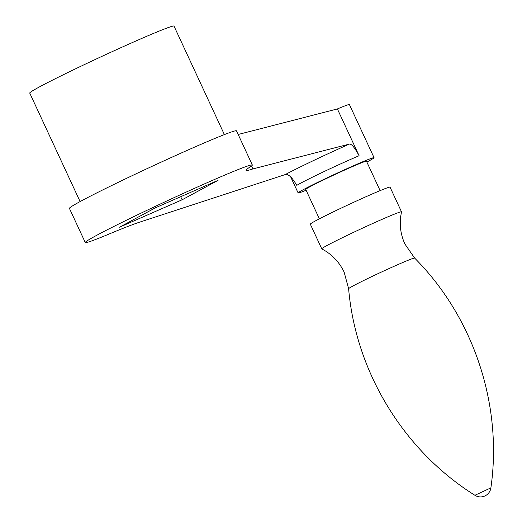 <?xml version="1.0" encoding="UTF-8"?>
<svg xmlns="http://www.w3.org/2000/svg" width="522" height="522" viewBox="0 0 522 522"><rect width="100%" height="100%" fill="white"/><g stroke="black" fill="none" stroke-linecap="round" stroke-linejoin="round"><path stroke-width="0.78" d="M348.618 288.731L344.174 272.249C340.037 263.479 333.91 256.452 325.787 251.18L321.8 248.87A43.952 1.605 -24.9 0 1 321.767 248.837A43.952 1.605 -24.9 0 1 351.234 233.445A43.952 1.605 -24.9 0 1 401.503 211.828A43.952 1.605 -24.9 0 1 401.503 211.873L400.694 216.408C399.48 226.019 400.889 235.233 404.922 244.048L414.638 258.083C473.748 317.461 502.771 404.968 490.889 487.868L474.909 495.287C403.917 450.858 355.815 372.206 348.618 288.731A36.396 1.331 -24.9 0 1 373.021 276.001A36.396 1.331 -24.9 0 1 414.638 258.083M321.767 248.837L310.316 224.173A43.952 1.605 -24.9 0 1 339.783 208.78A43.952 1.605 -24.9 0 1 390.051 187.163L401.503 211.828M319.373 218.829L305.722 189.414A33.486 1.22 -24.9 0 1 328.168 177.689A33.486 1.22 -24.9 0 1 366.47 161.213L380.12 190.628M366.855 162.048A41.858 1.527 155.1 0 0 372.473 158.942A41.858 1.527 155.1 0 0 374.065 157.69A41.858 1.527 155.1 0 0 326.191 178.283A41.858 1.527 155.1 0 0 299.719 191.691A41.858 1.527 155.1 0 0 298.127 192.938A41.858 1.527 155.1 0 0 306.107 190.249M374.065 157.69L349.407 104.57A41.858 1.527 155.1 0 0 337.382 108.941L359.103 155.739C354.653 147.556 351.417 143.674 349.394 144.079L252.922 168.913A142.323 5.194 155.1 0 1 246.064 170.342A142.323 5.194 155.1 0 1 249.875 167.099A92.094 3.36 -24.9 0 0 252.335 164.998L236.486 130.846A92.094 3.36 155.1 0 0 162.42 161.552A92.094 3.36 155.1 0 0 71.886 206.294A92.094 3.36 155.1 0 0 69.426 208.395L85.275 242.541A92.094 3.36 -24.9 0 1 87.735 240.446A92.094 3.36 -24.9 0 1 178.27 195.704A92.094 3.36 -24.9 0 1 252.335 164.998M359.103 155.739A41.858 1.527 -24.9 0 0 323.255 171.953A41.858 1.527 -24.9 0 0 296.783 185.369C292.059 177.317 288.222 173.715 285.273 174.563L138.643 222.483A142.323 5.194 155.1 0 0 108.935 234.104A92.094 3.36 -24.9 0 1 85.275 242.541M119.551 227.187L182.113 199.789L218.059 180.358L155.497 207.749L119.551 227.187M251.545 165.937L252.922 168.913M337.382 108.941L238.169 134.48M80.101 201.57L29.734 93.073A79.533 2.904 -24.9 0 1 91.781 61.094A79.533 2.904 -24.9 0 1 171.529 26.472A79.533 2.904 -24.9 0 1 174.015 26.1L224.382 134.598M180.69 196.722L182.113 199.789M285.273 174.563A55.815 2.036 -24.9 0 1 314.081 160.293A55.815 2.036 -24.9 0 1 349.394 144.079M474.909 495.287A10.466 10.466 0 0 0 490.889 487.868M298.127 192.938L290.715 176.978"/></g></svg>
